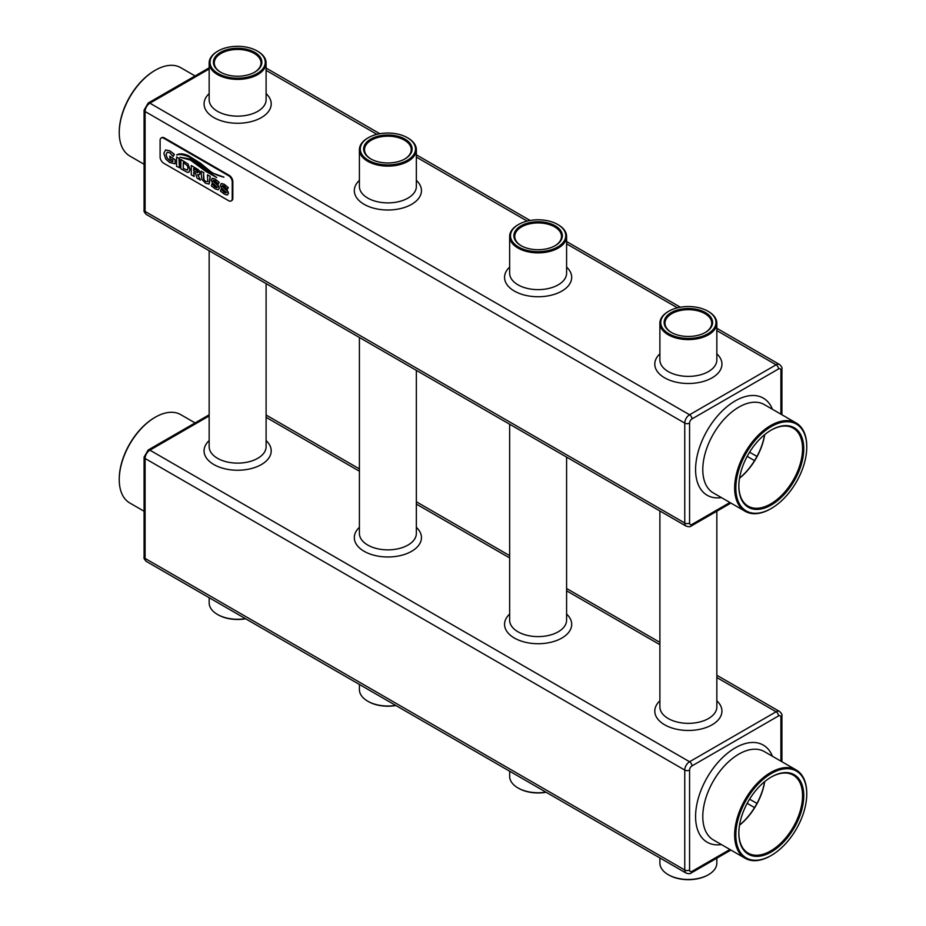 <?xml version="1.0" encoding="UTF-8"?>
<svg xmlns="http://www.w3.org/2000/svg" width="926" height="926" viewBox="0 0 926 926"><rect width="100%" height="100%" fill="white"/><g stroke="black" fill="none" stroke-linecap="round" stroke-linejoin="round"><path stroke-width="1.39" d="M806.754 793.663A50.999 29.447 120 0 0 806.754 793.316A50.999 29.447 120 0 0 796.198 769.969A50.999 29.447 120 0 0 756.901 783.639A50.999 29.447 120 0 0 734.642 834.951A50.999 29.447 120 0 0 745.198 858.298A50.999 29.447 120 0 0 770.698 855.774A50.999 29.447 120 0 0 770.999 855.601M735.846 834.951A50.143 28.949 120 0 0 771.3 855.427A50.143 28.949 120 0 0 806.754 794.01A50.143 28.949 120 0 0 771.3 773.534A50.143 28.949 120 0 0 735.846 834.951M738.844 833.215A45.895 26.495 120 0 0 771.3 851.955A45.895 26.495 120 0 0 803.756 795.747A45.895 26.495 120 0 0 771.3 777.007A45.895 26.495 120 0 0 738.844 833.215M738.844 832.868A45.05 26.009 120 0 0 748.173 853.147A45.05 26.009 120 0 0 793.223 827.138A45.05 26.009 120 0 0 793.223 775.12A45.05 26.009 120 0 0 770.999 777.18M739.527 825.205A45.05 26.009 120 0 0 764.702 781.602M716.84 858.182L716.84 863.055A28.475 16.436 180 0 1 708.494 874.676A28.475 16.436 180 0 1 668.236 874.676L668.236 874.676A28.475 16.436 180 0 1 659.891 863.055L659.891 857.939M395.657 705.392A28.475 16.436 180 0 1 367.749 701.202L367.749 701.202A28.475 16.436 180 0 1 359.404 689.569L359.404 684.453M245.413 618.649A28.475 16.436 180 0 1 217.506 614.459L217.506 614.459A28.475 16.436 180 0 1 209.16 602.838L209.16 597.71M545.9 792.124A28.475 16.436 180 0 1 517.993 787.945L517.993 787.945A28.475 16.436 180 0 1 509.647 776.312L509.647 771.196M739.55 825.066A45.895 26.495 120 0 0 764.587 781.694M708.193 874.85A27.618 15.95 180 0 1 707.892 875.024A27.618 15.95 180 0 1 668.838 875.024L668.236 874.676L668.838 875.024A27.618 15.95 180 0 1 668.537 874.85M395.9 705.531A27.618 15.95 180 0 1 368.351 701.549L367.749 701.202L368.351 701.549A27.618 15.95 180 0 1 368.05 701.376M245.656 618.788A27.618 15.95 180 0 1 218.108 614.806L217.506 614.459L218.108 614.806A27.618 15.95 180 0 1 217.807 614.632M546.143 792.274A27.618 15.95 180 0 1 518.595 788.292L517.993 787.945L518.595 788.292A27.618 15.95 180 0 1 518.294 788.119M144.086 511.245L129.802 503.003A50.999 29.447 -60 0 1 119.246 479.656A50.999 29.447 -60 0 1 155.302 417.198A50.999 29.447 -60 0 1 180.801 414.674L195.085 422.927M119.246 479.309A50.143 28.949 -60 0 1 119.246 478.962L119.246 479.656M119.246 478.962A50.143 28.949 -60 0 1 154.7 417.545A50.143 28.949 -60 0 1 155.001 417.383M231.454 200.734A5.105 2.94 -120 0 0 231.766 200.595A5.105 2.94 -120 0 0 232.831 198.257L232.831 181.6A5.105 2.94 -120 0 0 229.22 175.361L164.319 137.893A5.105 2.94 -120 0 0 161.772 137.638A5.105 2.94 -120 0 0 161.483 137.835M232.229 181.947A5.105 2.94 -120 0 0 228.618 175.709L163.717 138.229A5.105 2.94 -120 0 0 161.17 137.986A5.105 2.94 -120 0 0 160.105 140.312L160.105 156.969A5.105 2.94 -120 0 0 163.717 163.219L228.618 200.687A5.105 2.94 -120 0 0 231.176 200.942A5.105 2.94 -120 0 0 232.229 198.604L232.229 181.947L232.831 181.6M806.754 446.691A50.999 29.447 120 0 0 806.754 446.344A50.999 29.447 120 0 0 796.198 422.997A50.999 29.447 120 0 0 756.901 436.655A50.999 29.447 120 0 0 734.642 487.979A50.999 29.447 120 0 0 745.198 511.326A50.999 29.447 120 0 0 770.698 508.802A50.999 29.447 120 0 0 770.999 508.617M218.189 184.054L218.999 182.237L215.029 179.007L212.459 178.267L211.313 179.945L212.297 182.677L217.436 187.295L215.318 187.214L211.996 183.869L211.336 185.86L215.33 188.916L218.2 189.784L219.312 188.175L218.247 185.35L213.015 180.709L215.029 180.72L218.189 184.054L219.231 182.41L215.087 178.973L211.985 178.405M218.27 189.749L219.381 188.14L219.022 186.531L213.443 181.473L213.073 180.674L213.848 180.188M217.494 187.26L215.376 187.179L211.996 183.869M194.113 176.461L193.65 172.363L195.583 173.486L197.053 178.162L200.444 180.119L197.678 174.597L199.46 174.655L199.958 173.22L198.118 169.574L191.254 165.488L191.254 174.806L194.171 176.426L193.708 172.398M199.484 174.644L200.016 173.185L199.148 170.534L191.254 165.488M200.444 180.119L197.77 174.632M188.846 172.317L190.073 169.4L187.978 163.948L180.906 159.446L180.848 168.81L187.469 172.386L188.962 172.259M179.031 159.214L179.436 158.659L176.577 157.015L176.577 166.333L179.494 167.722L179.494 158.624L176.577 157.015M190.166 159.041L179.957 157.212L190.432 160.094L205.861 171.391L216.615 177.514L190.166 159.041L179.957 157.212M216.719 177.479L206.637 171.31L190.108 159.075M188.765 155.857C183.718 153.577 179.702 153.241 176.739 154.874L176.797 155.105C179.158 153.866 183.545 154.607 189.957 157.327L210.19 172.201L223.872 177.097C217.564 175.477 213.049 173.532 210.352 171.287L200.248 163.08L188.707 155.892C183.661 153.612 179.644 153.276 176.681 154.908M223.861 177.283L223.814 177.132C217.494 175.512 212.992 173.567 210.283 171.322L200.178 163.115L188.707 155.892M170.071 158.612L172.838 160.094L172.838 161.633L171.46 161.437L167.166 158.161L166.043 154.607L167.189 152.281L169.747 152.755L173.185 156.482L174.343 154.422L169.794 150.857L165.546 149.977L163.844 153.334L165.731 159.017L169.643 162.536L175.083 163.821L175.083 159.804L169.655 156.135L170.129 158.577M175.083 163.821L175.141 159.77L169.655 156.135M165.604 149.943L169.852 150.822L174.192 154.144L173.185 156.482M172.896 161.599L169.921 160.696L167.224 158.126L166.101 154.573L167.247 152.246M209.01 184.112L210.133 176.391L207.436 174.829L207.783 181.565L205.665 181.565L203.546 179.123L203.523 173.023L204.021 180.014L205.734 181.531L207.841 181.531M201.035 171.136L203.951 172.745L201.035 171.136L201.752 179.204L205.584 183.29L209.091 184.054L209.67 181.913L210.19 176.357L207.436 174.829M227.287 189.309L228.085 187.492L224.127 184.262L221.557 183.51L220.411 185.2L221.395 187.932L226.534 192.539L224.416 192.469L221.094 189.124L220.434 191.115L224.428 194.171L227.298 195.039L228.409 193.43L227.345 190.606L222.101 185.964L224.127 185.964L227.287 189.309L228.328 187.665L224.185 184.228L221.082 183.661M227.368 195.004L228.479 193.395L228.12 191.786L222.541 186.728L222.171 185.929L222.946 185.443M226.592 192.504L224.474 192.434L221.094 189.124M144.086 164.272L129.802 156.031A50.999 29.447 -60 0 1 119.246 132.684A50.999 29.447 -60 0 1 155.302 70.226A50.999 29.447 -60 0 1 180.801 67.702L195.085 75.955M735.846 487.979A50.143 28.949 120 0 0 771.3 508.455A50.143 28.949 120 0 0 806.754 447.038A50.143 28.949 120 0 0 771.3 426.562A50.143 28.949 120 0 0 735.846 487.979M213.073 180.674L213.79 180.223M217.436 187.295L216.753 187.735M188.777 172.352L190.015 169.435L187.92 163.983L180.848 159.48M179.436 167.756L178.973 159.249M222.171 185.929L222.888 185.478M226.534 192.539L225.851 192.99M119.246 132.337A50.143 28.949 -60 0 1 119.246 131.99L119.246 132.684M119.246 131.99A50.143 28.949 -60 0 1 154.7 70.573A50.143 28.949 -60 0 1 155.001 70.399M668.537 311.368A28.475 16.436 0 0 0 668.236 311.541A28.475 16.436 0 0 0 659.891 323.162A28.475 16.436 0 0 0 668.236 334.795A28.475 16.436 0 0 0 699.257 338.349A28.475 16.436 0 0 0 716.84 323.162A28.475 16.436 0 0 0 708.494 311.541A28.475 16.436 0 0 0 708.193 311.368M368.05 137.881A28.475 16.436 0 0 0 367.749 138.055A28.475 16.436 0 0 0 359.404 149.688A28.475 16.436 0 0 0 367.749 161.309A28.475 16.436 0 0 0 398.77 164.874A28.475 16.436 0 0 0 416.353 149.688A28.475 16.436 0 0 0 408.007 138.055A28.475 16.436 0 0 0 407.706 137.881M217.807 51.15A28.475 16.436 0 0 0 217.506 51.324A28.475 16.436 0 0 0 209.16 62.945A28.475 16.436 0 0 0 217.506 74.566A28.475 16.436 0 0 0 248.527 78.131A28.475 16.436 0 0 0 266.109 62.945A28.475 16.436 0 0 0 257.764 51.324A28.475 16.436 0 0 0 257.463 51.15M518.294 224.624A28.475 16.436 0 0 0 517.993 224.798A28.475 16.436 0 0 0 509.647 236.431A28.475 16.436 0 0 0 517.993 248.052A28.475 16.436 0 0 0 549.014 251.617A28.475 16.436 0 0 0 566.596 236.431A28.475 16.436 0 0 0 558.251 224.798A28.475 16.436 0 0 0 557.95 224.624M738.844 486.243A45.895 26.495 120 0 0 771.3 504.983A45.895 26.495 120 0 0 803.756 448.774A45.895 26.495 120 0 0 771.3 430.034A45.895 26.495 120 0 0 738.844 486.243M193.65 168.555L193.65 170.673L197.539 172.757L197.678 171.113L193.65 168.555M193.708 168.59L193.708 170.639L197.539 172.757L197.99 172.12M183.244 162.559L183.244 168.497L187.376 170.129L188.047 168.3L187.376 165.685L183.244 162.559M668.838 333.754A27.618 15.95 0 0 0 707.892 333.754A27.618 15.95 0 0 0 707.892 311.194A27.618 15.95 0 0 0 668.838 311.194A27.618 15.95 0 0 0 668.838 333.754M368.351 160.267A27.618 15.95 0 0 0 407.405 160.267A27.618 15.95 0 0 0 407.405 137.708A27.618 15.95 0 0 0 368.351 137.708A27.618 15.95 0 0 0 368.351 160.267M218.108 73.524A27.618 15.95 0 0 0 257.162 73.524A27.618 15.95 0 0 0 257.162 50.976A27.618 15.95 0 0 0 218.108 50.976A27.618 15.95 0 0 0 218.108 73.524M518.595 247.011A27.618 15.95 0 0 0 557.649 247.011A27.618 15.95 0 0 0 557.649 224.451A27.618 15.95 0 0 0 518.595 224.451A27.618 15.95 0 0 0 518.595 247.011M738.844 485.895A45.05 26.009 120 0 0 748.173 506.175A45.05 26.009 120 0 0 793.223 480.166A45.05 26.009 120 0 0 793.223 428.148A45.05 26.009 120 0 0 770.999 430.208M197.597 172.722L198.048 172.086M183.302 162.594L183.302 168.463L187.434 170.095M671.234 332.365A24.226 13.983 0 0 0 705.496 332.365A24.226 13.983 0 0 0 705.496 312.583A24.226 13.983 0 0 0 671.234 312.583A24.226 13.983 0 0 0 671.234 332.365L671.234 332.365M370.747 158.878A24.226 13.983 0 0 0 405.009 158.878A24.226 13.983 0 0 0 405.009 139.097A24.226 13.983 0 0 0 370.747 139.097A24.226 13.983 0 0 0 370.747 158.878L370.747 158.878M220.504 72.135A24.226 13.983 0 0 0 254.766 72.135A24.226 13.983 0 0 0 254.766 52.354A24.226 13.983 0 0 0 220.504 52.354A24.226 13.983 0 0 0 220.504 72.135L220.504 72.135M520.991 245.621A24.226 13.983 0 0 0 555.253 245.621A24.226 13.983 0 0 0 555.253 225.84A24.226 13.983 0 0 0 520.991 225.84A24.226 13.983 0 0 0 520.991 245.621L520.991 245.621M739.527 478.233A45.05 26.009 120 0 0 764.702 434.63M254.453 72.309A23.37 13.496 0 0 0 261.005 62.945A23.37 13.496 0 0 0 237.635 49.448A23.37 13.496 0 0 0 214.265 62.945A23.37 13.496 0 0 0 220.816 72.309M554.94 245.795A23.37 13.496 0 0 0 561.492 236.431A23.37 13.496 0 0 0 538.122 222.934A23.37 13.496 0 0 0 514.752 236.431A23.37 13.496 0 0 0 521.303 245.795M705.184 332.538A23.37 13.496 0 0 0 711.735 323.162A23.37 13.496 0 0 0 688.365 309.678A23.37 13.496 0 0 0 664.995 323.162A23.37 13.496 0 0 0 671.547 332.538M404.697 159.052A23.37 13.496 0 0 0 411.248 149.688A23.37 13.496 0 0 0 387.878 136.191A23.37 13.496 0 0 0 364.508 149.688A23.37 13.496 0 0 0 371.06 159.052M739.55 478.094A45.895 26.495 120 0 0 764.587 434.722M796.198 769.969L764.344 751.588A50.999 29.447 120 0 0 725.046 765.246A50.999 29.447 120 0 0 702.788 816.558A50.999 29.447 120 0 0 713.344 839.905L745.198 858.298M729.919 849.478L691.965 871.389A3.403 1.968 -60 0 1 689.569 870L689.569 770.073A3.403 1.968 -60 0 1 691.965 765.906L778.511 715.937A3.403 1.968 -60 0 1 780.919 717.326L780.919 761.149M772.423 756.253A56.092 32.387 120 0 0 707.198 777.47A56.092 32.387 120 0 0 721.423 844.57M716.84 677.554L776.104 711.781L689.569 761.739A6.795 3.924 120 0 0 684.754 770.073L684.754 870A3.403 1.968 0 0 0 689.569 870M209.16 415.948L149.896 450.163A6.795 3.924 120 0 0 145.081 458.486L684.754 770.073A3.403 1.968 0 0 0 689.569 770.073M686.166 873.114A6.795 3.924 -60 0 1 684.754 870L145.081 558.424A3.403 1.968 180 0 1 144.086 557.035L144.086 457.108A3.403 1.968 180 0 0 145.081 458.486L145.081 558.424A6.795 3.924 -60 0 0 146.493 561.526L686.166 873.114C688.909 873.924 690.611 873.866 691.271 872.94A3.403 1.968 -120 0 0 691.965 871.389M781.914 761.728L781.914 715.937A3.403 1.968 180 0 1 780.919 717.326M778.511 715.937A3.403 1.968 60 0 0 776.104 711.781A6.795 3.924 -60 0 1 779.507 711.446C781.59 713.414 782.389 714.907 781.914 715.937M209.16 414.79L148.195 450.001A3.403 1.968 -120 0 1 149.896 450.163L689.569 761.739A3.403 1.968 60 0 1 691.965 765.906M266.109 417.337L359.404 471.195M416.353 504.08L509.647 557.938M566.596 590.811L659.891 644.681M659.891 700.82A33.568 19.377 0 0 0 667.472 726.25A33.568 19.377 0 0 0 712.106 724.792A33.568 19.377 0 0 0 716.84 700.82M359.404 527.334A33.568 19.377 0 0 0 366.985 552.764A33.568 19.377 0 0 0 411.619 551.306A33.568 19.377 0 0 0 416.353 527.334M209.16 440.591A33.568 19.377 0 0 0 216.742 466.033A33.568 19.377 0 0 0 261.375 464.563A33.568 19.377 0 0 0 266.109 440.591M509.647 614.077A33.568 19.377 0 0 0 517.229 639.507A33.568 19.377 0 0 0 561.862 638.049A33.568 19.377 0 0 0 566.596 614.077M716.84 511.21L716.84 706.92A28.475 16.436 180 0 1 708.494 718.541A28.475 16.436 180 0 1 668.236 718.541A28.475 16.436 180 0 1 659.891 706.92L659.891 510.967M416.353 370.354L416.353 533.434A28.475 16.436 180 0 1 408.007 545.055A28.475 16.436 180 0 1 367.749 545.055A28.475 16.436 180 0 1 359.404 533.434L359.404 337.481M209.16 250.738L209.16 446.691A28.475 16.436 0 0 0 217.506 458.312A28.475 16.436 0 0 0 257.764 458.312A28.475 16.436 0 0 0 266.109 446.691L266.109 283.622M509.647 424.224L509.647 620.177A28.475 16.436 0 0 0 517.993 631.798A28.475 16.436 0 0 0 558.251 631.798A28.475 16.436 0 0 0 566.596 620.177L566.596 457.097M729.919 502.505L691.965 524.417A3.403 1.968 -60 0 1 689.569 523.028L689.569 423.101A3.403 1.968 -60 0 1 691.965 418.934L778.511 368.965A3.403 1.968 -60 0 1 780.919 370.354L780.919 414.177L780.919 370.354A3.403 1.968 180 0 0 781.914 368.965L781.914 414.755M209.16 68.975L149.896 103.191A6.795 3.924 120 0 0 145.081 111.514L145.081 211.441A6.795 3.924 -60 0 0 146.493 214.554L686.166 526.142C688.909 526.952 690.611 526.894 691.271 525.968A3.403 1.968 -120 0 0 691.965 524.417M686.166 526.142A6.795 3.924 -60 0 1 684.754 523.028A3.403 1.968 0 0 0 689.569 523.028M146.493 214.554C144.41 212.586 143.611 211.093 144.086 210.063A3.403 1.968 180 0 0 145.081 211.441L684.754 523.028L684.754 423.101A3.403 1.968 0 0 0 689.569 423.101M772.423 409.269A56.092 32.387 120 0 0 707.198 430.497A56.092 32.387 120 0 0 721.423 497.598M144.086 210.063L144.086 110.125A3.403 1.968 180 0 0 145.081 111.514L684.754 423.101A6.795 3.924 120 0 1 689.569 414.767A3.403 1.968 60 0 1 691.965 418.934M716.84 330.582L776.104 364.809A6.795 3.924 -60 0 1 779.507 364.474C781.59 366.441 782.389 367.935 781.914 368.965M144.086 110.125L148.195 103.017A3.403 1.968 -120 0 1 149.896 103.191L689.569 414.767L776.104 364.809A3.403 1.968 60 0 1 778.511 368.965M796.198 422.997L764.344 404.604A50.999 29.447 120 0 0 725.046 418.274A50.999 29.447 120 0 0 702.788 469.586A50.999 29.447 120 0 0 713.344 492.933L745.198 511.326M229.22 175.361L228.618 175.709M232.831 198.257L232.229 198.604M164.319 137.893L163.717 138.229M266.109 70.364L376.94 134.351M416.353 157.096L527.183 221.094M566.596 243.839L677.427 307.826M749.585 799.173L756.959 803.421M747.178 803.328L754.551 807.588M659.891 353.836A33.568 19.377 0 0 0 667.472 379.278A33.568 19.377 0 0 0 712.106 377.82A33.568 19.377 0 0 0 716.84 353.836M359.404 180.362A33.568 19.377 0 0 0 366.985 205.792A33.568 19.377 0 0 0 411.619 204.333A33.568 19.377 0 0 0 416.353 180.362M209.16 93.619A33.568 19.377 0 0 0 216.742 119.049A33.568 19.377 0 0 0 261.375 117.59A33.568 19.377 0 0 0 266.109 93.619M509.647 267.105A33.568 19.377 0 0 0 517.229 292.535A33.568 19.377 0 0 0 561.862 291.077A33.568 19.377 0 0 0 566.596 267.105M659.891 323.162L659.891 359.948A28.475 16.436 0 0 0 668.236 371.569A28.475 16.436 0 0 0 708.494 371.569A28.475 16.436 0 0 0 716.84 359.948L716.84 323.162M359.404 149.688L359.404 186.462A28.475 16.436 0 0 0 367.749 198.083A28.475 16.436 0 0 0 408.007 198.083A28.475 16.436 0 0 0 416.353 186.462L416.353 149.688M209.16 62.945L209.16 99.719A28.475 16.436 0 0 0 217.506 111.34A28.475 16.436 0 0 0 257.764 111.34A28.475 16.436 0 0 0 266.109 99.719L266.109 62.945M509.647 236.431L509.647 273.205A28.475 16.436 0 0 0 517.993 284.826A28.475 16.436 0 0 0 558.251 284.826A28.475 16.436 0 0 0 566.596 273.205L566.596 236.431M747.178 456.356L754.551 460.616M749.585 452.201L756.959 456.449M806.754 794.01L806.754 793.316M771.3 855.427L770.698 855.774M691.271 872.94L730.915 850.045M266.109 415.033L359.404 468.903M416.353 501.776L509.647 555.646M566.596 588.519L659.891 642.378M716.84 675.262L779.507 711.446M146.493 561.526C144.41 559.559 143.611 558.065 144.086 557.035M148.195 450.001L144.086 457.108M707.892 875.024L708.494 874.676M154.7 417.545L155.302 417.198M691.271 525.968L730.915 503.073M231.766 200.595L231.176 200.942M161.772 137.638L161.17 137.986M148.195 103.017L209.16 67.818M266.109 68.061L379.857 133.726M416.353 154.804L530.1 220.469M566.596 241.547L680.344 307.212M716.84 328.29L779.507 364.474M806.754 447.038L806.754 446.344M771.3 508.455L770.698 508.802M154.7 70.573L155.302 70.226M668.838 311.194L668.236 311.541M707.892 311.194L708.494 311.541M368.351 137.708L367.749 138.055M407.405 137.708L408.007 138.055M218.108 50.976L217.506 51.324M257.162 50.976L257.764 51.324M518.595 224.451L517.993 224.798M557.649 224.451L558.251 224.798"/></g></svg>

